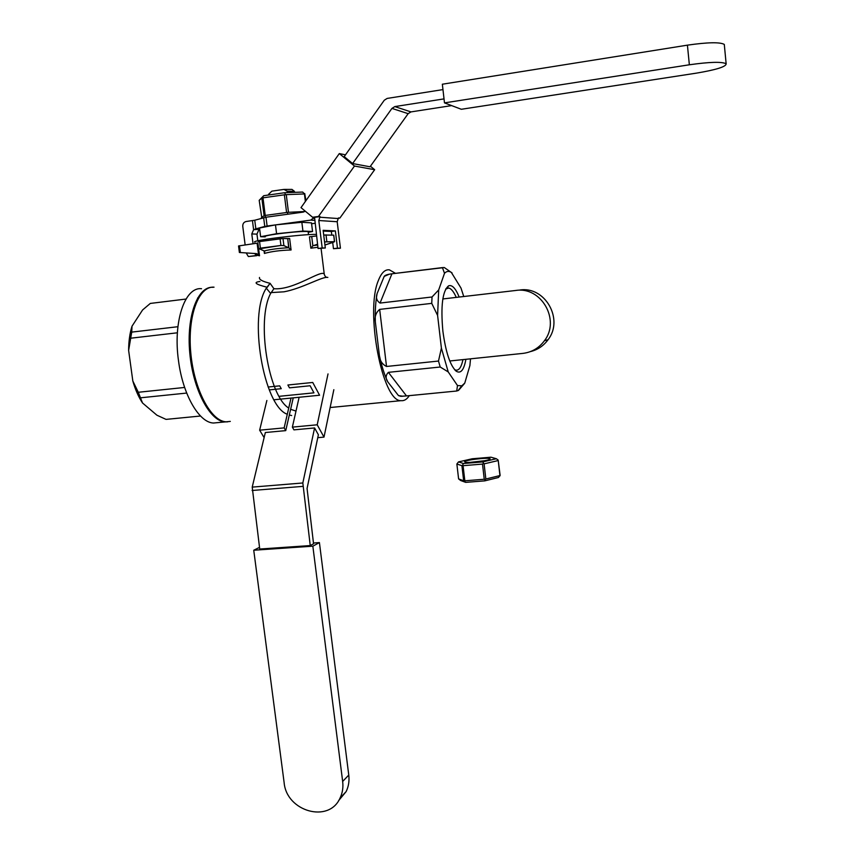 <?xml version="1.0" encoding="UTF-8"?>
<svg xmlns="http://www.w3.org/2000/svg" width="855" height="855" viewBox="0 0 855 855"><rect width="100%" height="100%" fill="white"/><g stroke="black" fill="none" stroke-linecap="round" stroke-linejoin="round"><path stroke-width="1.28" d="M318.381 434.778L307.063 488.472L313.55 543.78L310.247 545.565L302.83 482.979L314.587 427.949L318.381 434.778L307.063 488.472L313.55 543.78M265.339 432.523L252.214 487.115L302.83 482.979L310.247 545.565L259.728 549.038L252.214 487.115L265.339 432.523L285.741 430.621L284.149 427.895L291.021 398.077M313.454 543.01L319.417 542.594L312.845 546.185L253.743 550.235L259.503 547.371M338.601 800.643L346.136 791.58C348.594 786.525 349.481 781.021 348.765 775.068L342.663 781.449C343.389 787.466 342.502 793.034 340.012 798.153C328.876 823.568 286.489 811.459 284.127 782.624L253.743 550.235M342.663 781.449L312.845 546.185M348.765 775.068L319.417 542.594M317.771 437.675L324.002 437.108L333.845 389.688M293.244 397.864L285.741 430.621M259.728 549.038L252.214 487.115L302.83 482.979L314.587 427.949L293.938 429.862L292.367 427.126L317.205 424.796L324.002 437.108M299.122 397.276L292.367 427.126M266.878 400.482L259.642 430.183L284.149 427.895M259.642 430.183L264.12 437.6M317.205 424.796L328.021 373.913M305.363 201.459L304.433 193.946L286.265 194.63L288.477 212.307L304.85 211.516M261.395 217.651L264.088 215.674L261.854 198.093L259.193 200.337L261.854 218.164M259.193 200.337L263.735 195.699L261.854 198.093M288.477 212.307L286.596 212.5L284.373 194.812L262.987 197.836L265.221 215.439L286.596 212.5M287.558 214.252L287.601 212.884M265.221 215.439L264.719 216.037L266.023 217.223L254.747 220.227L246.112 221.509C243.782 222.129 242.66 223.743 242.767 226.372L245.15 244.915M264.719 216.037L264.088 215.674M262.987 197.836L262.357 197.484M286.265 194.63L284.373 194.812M285.26 194.235L284.768 192.706L302.681 192.054L304.433 193.946M263.735 195.699L284.768 192.706M304.722 193.508L305.951 200.647M254.972 242.115C248.987 240.8 302.585 234.046 316.307 234.398C302.585 234.046 248.987 240.8 254.972 242.115M259.503 277.469C258.851 279.489 262.378 281.434 270.084 283.315L273.91 288.712C293.981 290.444 321.533 269.058 324.248 274.156L321.085 248.527L324.248 274.156C324.654 275.727 325.434 276.806 326.599 277.383C325.434 276.806 324.654 275.727 324.248 274.156C321.533 269.058 293.981 290.444 273.91 288.712L270.65 293.436L266.3 288.188L267.241 287.28C255.474 284.298 253.027 282.364 259.909 281.477C253.027 282.364 255.474 284.298 267.241 287.28L270.084 283.315L273.91 288.712L270.65 293.436L266.3 288.188C248.089 315.741 263.607 406.296 287.291 414.248C263.607 406.296 248.089 315.741 266.3 288.188L270.084 283.315C262.378 281.434 258.851 279.489 259.503 277.469M256.639 255.143L259.514 255.773L258.552 254.534L259.514 255.773L256.639 255.143M264.398 253.443C271.441 251.456 280.333 250.301 291.085 249.981L288.915 247.95L291.085 249.981C280.333 250.301 271.441 251.456 264.398 253.443L264.697 251.52L264.398 253.443L264.077 250.889L264.398 253.443M310.857 248.207L317.91 247.277L310.857 248.207L312.866 245.823L317.526 244.209L312.866 245.823L310.857 248.207L309.446 236.824L316.51 235.969L309.446 236.824L310.857 248.207M283.892 245.599L280.932 245.46L280.087 238.748L258.21 241.751L283.005 238.502L280.087 238.748L280.932 245.46L259.279 248.826L264.227 250.953L259.097 248.698L260.39 248.153L280.932 245.46L283.892 245.599L288.915 247.95L287.74 238.641L289.642 238.513L291.085 249.981L289.642 238.513L283.005 238.502L287.74 238.641L288.669 247.758C279.083 248.217 270.939 249.275 264.227 250.953L264.697 251.52L264.227 250.953C270.939 249.275 279.083 248.217 288.669 247.758L283.892 245.599L283.005 238.502L283.892 245.599M269.336 194.897L269.197 193.754L268.566 194.309L271.869 191.146L283.946 189.415L287.195 191.189L294.398 191.328L287.195 191.189L287.376 192.61L287.195 191.189L283.946 189.415L291.983 189.404L283.946 189.415L271.869 191.146L269.197 193.754L269.336 194.897M259.514 228.018L275.47 224.886L301.847 222.279L311.477 222.866L312.556 231.491L308.228 232.293L312.556 231.491L302.937 231.064L312.556 231.491L311.477 222.866L301.847 222.279L302.937 231.064L276.582 233.704L302.937 231.064L301.847 222.279L275.47 224.886L276.582 233.704L260.625 236.717L276.582 233.704L275.47 224.886L259.514 228.018L260.625 236.717L265.242 236.867L260.625 236.717L259.514 228.018M292.047 189.457L294.419 191.338L292.047 189.457M278.388 233.778C294.109 231.833 304.027 231.107 308.142 231.598L308.142 231.598C304.027 231.107 294.109 231.833 278.388 233.778C268.994 235.072 264.601 236.001 265.2 236.568C264.601 236.001 268.994 235.072 278.388 233.778M227.719 421.836L225.089 421.91C209.892 421.291 192.931 389.388 189.746 352.645C186.369 315.901 197.804 285.891 213.077 287.301C197.804 285.891 186.369 315.901 189.746 352.645C192.931 389.388 209.892 421.291 225.089 421.91L227.719 421.836M201.545 288.734C184.936 286.575 172.86 321.737 178.513 360.778C182.831 394.86 199.194 422.755 213.526 423.022L225.089 421.91L213.526 423.022C199.194 422.755 182.831 394.86 178.513 360.778C172.86 321.737 184.936 286.575 201.545 288.734M212.981 414.493C190.836 395.32 181.645 321.715 198.617 297.797C181.645 321.715 190.836 395.32 212.981 414.493M327.85 277.415C322.688 276.133 302.253 288.466 284.01 291.812L271.388 292.581L284.01 291.812C302.253 288.466 322.688 276.133 327.85 277.415M333.226 242.307L334.572 241.666L333.653 235.146L323.714 235.018L333.771 235.157L334.444 241.644L324.569 241.912L334.572 241.666L324.953 245.022L333.226 242.307M257.099 243.183L257.889 243.044L259.514 255.773L257.889 243.044L238.545 245.962L239.379 252.482L256.211 253.604L258.552 254.534L257.099 243.183L238.545 245.962L239.379 252.482L256.211 253.604L258.552 254.534L257.099 243.183M384.205 276.379C384.974 275.203 387.55 274.337 391.932 273.792L444.279 267.54L442.42 267.604L444.504 273.301L442.42 267.604L391.932 273.792C387.55 274.337 384.974 275.203 384.205 276.379L389.388 274.166L384.205 276.379L377.108 293.543C375.602 301.623 375.014 311.06 375.334 321.875C374.49 316.713 375.933 312.556 379.663 309.392L431.743 303.365L432.032 296.984L438.69 289.941L444.504 273.301C446.695 271.003 449.089 270.789 451.686 272.67C449.089 270.789 446.695 271.003 444.504 273.301L438.69 289.941L437.6 315.42L431.743 303.365L379.663 309.392C375.933 312.556 374.49 316.713 375.334 321.875C375.014 311.06 375.602 301.623 377.108 293.543L384.205 276.379M380.048 303.065C376.67 300.842 375.687 297.668 377.108 293.543C375.687 297.668 376.67 300.842 380.048 303.065L432.032 296.984L438.69 289.941L437.6 315.42L431.743 303.365L432.032 296.984L380.048 303.065L391.932 273.792L380.048 303.065M406.488 395.918L456.72 391.013L458.547 390.372L464.318 383.703L458.547 390.372L456.72 391.013L457.489 385.53L448.223 371.925L440.207 367.019L388.384 372.342L440.207 367.019L438.487 361.056L441.404 348.124L437.6 315.42L441.404 348.124L448.223 371.925L440.207 367.019L438.487 361.056L441.404 348.124L448.223 371.925L457.489 385.53L461.786 385.84L464.767 383.093L469.887 365.577L470.517 358.833L469.887 365.577L464.767 383.093L458.098 390.607L461.786 385.84L457.489 385.53L456.72 391.013L406.488 395.918L401.358 396.25L398.483 395.587L400.76 396.314L402.833 396.239L398.483 395.587L387.732 381.811C385.413 378.316 385.626 375.163 388.384 372.342C385.626 375.163 385.413 378.316 387.732 381.811C384.408 374.693 381.629 365.919 379.396 355.509C381.629 365.919 384.408 374.693 387.732 381.811L398.483 395.587L400.76 396.314L406.488 395.918L388.384 372.342L406.488 395.918M395.555 273.354L389.346 269.827C385.017 269.336 381.383 272.831 378.444 280.322C364.85 311.284 382.452 402.096 401.027 400.664C404.137 401.038 406.905 399.36 409.31 395.641C406.905 399.36 404.137 401.038 401.027 400.664L330.148 407.525L401.027 400.664C382.452 402.096 364.85 311.284 378.444 280.322C381.383 272.831 385.017 269.336 389.346 269.827L395.555 273.354M463.763 296.525L460.984 288.05L451.28 272.318L460.984 288.05L463.763 296.525M386.524 366.464L438.487 361.056L386.524 366.464C382.185 364.305 379.812 360.65 379.396 355.509L375.334 321.875L379.396 355.509C379.812 360.65 382.185 364.305 386.524 366.464L379.663 309.392L386.524 366.464M198.713 297.626L197.558 298.042L198.713 297.626M444.333 267.551L452.071 272.959L444.333 267.551M156.903 415.199L166.02 419.388L200.53 416.022L166.02 419.388L156.903 415.199L142.518 402.983C138.553 397.009 135.325 389.677 132.824 380.988L128.624 350.379C128.678 341.263 129.8 333.204 132.012 326.204L142.593 309.959L150.309 303.429L142.593 309.959L132.012 326.204L131.734 332.114L128.624 350.379C128.678 341.263 129.8 333.204 132.012 326.204L131.734 332.114L128.624 350.379L132.824 380.988L142.518 402.983L156.903 415.199M186.027 299.047L150.309 303.429L186.027 299.047M177.915 326.706L131.734 332.114L177.915 326.706M184.627 387.454L138.296 392.274L142.518 402.983C138.553 397.009 135.325 389.677 132.824 380.988L138.296 392.274L184.627 387.454M177.391 332.798L130.879 338.185L177.391 332.798M186.679 393.065L140.722 397.789L186.679 393.065M230.305 421.408L226.051 421.814C210.875 421.194 193.925 389.282 190.751 352.538C187.373 315.773 198.788 285.762 214.039 287.173C198.788 285.762 187.373 315.773 190.751 352.538C193.925 389.282 210.875 421.194 226.051 421.814L230.305 421.408M289.311 415.049L291.651 415.53L289.311 415.049M295.402 410.881L290.625 409.299L295.402 410.881M288.723 408.059C268.32 395.726 256.094 319.941 270.65 293.436C256.094 319.941 268.32 395.726 288.723 408.059M442.879 331.152C445.733 352.281 450.179 365.63 456.228 371.209C460.738 373.998 463.966 370.023 465.9 359.314C463.966 370.023 460.738 373.998 456.228 371.209C450.179 365.63 445.733 352.281 442.879 331.152C440.603 305.951 442.516 290.85 448.608 285.837C442.516 290.85 440.603 305.951 442.879 331.152M459.167 297.048C455.63 288.306 452.103 284.565 448.608 285.837C452.103 284.565 455.63 288.306 459.167 297.048M454.571 369.627L455.982 370.162C459.114 370.482 461.433 366.966 462.972 359.613C461.433 366.966 459.114 370.482 455.982 370.162L454.571 369.627M456.249 297.39C453.749 291.683 451.216 288.562 448.661 288.028L445.69 289.065L448.608 285.837L446.802 288.295L448.661 288.028C451.216 288.562 453.749 291.683 456.249 297.39M305.288 211.196L303.279 212.093L265.99 217.223L267.113 226.041L275.139 224.951M253.048 243.771L251.787 233.939L253.604 229.696L259.685 229.279L254.94 229.097M257.815 240.811L256.96 234.131L258.766 229.92M444.023 98.891L394.828 106.586L391.943 108.403L352.613 163.551L370.023 166.789L408.156 113.662L410.945 111.909L451.654 105.603M263.639 217.651L264.761 226.447L255.047 229.076M264.761 226.447L267.113 226.041M311.594 223.754L314.939 223.305M276.015 224.833L310.707 220.12L314.576 220.376M256.692 255.517L254.555 253.497M246.208 252.952L248.345 256.543L256.714 255.688M442.965 89.593L387.144 98.432L384.269 100.249L344.202 156.647L352.613 163.551M318.455 216.475L312.599 217.266L301.003 207.626L339.307 153.579L354.472 166.041L318.455 216.475L320.048 216.593L314.202 217.384L310.707 220.12M444.482 102.878L461.326 109.28L696.227 73.167C716.33 69.8 726.301 66.658 726.141 63.751C721.909 61.581 709.639 61.923 689.354 64.788L444.482 102.878L442.345 84.218L687.42 45.155L689.354 64.788M724.388 45.486L724.292 44.417C720.028 42.002 707.737 42.248 687.42 45.155M320.048 216.593L318.797 220.515L322.185 247.95L318.06 248.484L325.317 247.993L323.137 230.326L335.363 230.914L337.479 248.164L340.429 248.207L337.191 221.734L338.42 217.95L339.884 218.057L338.174 218.292M322.185 247.95L325.317 247.993M314.576 217.33L318.06 248.484M331.793 235.072L331.345 231.449L335.363 230.914M331.345 231.449L323.233 231.074M312.599 217.266L314.202 217.384M354.472 166.041L374.661 169.707L339.884 218.057M340.429 248.207L333.461 248.687L337.479 248.164M333.461 248.687L332.702 242.478M339.307 153.579L345.495 154.83M370.418 166.233L374.661 169.707M442.837 298.951L515.822 290.465C541.301 286.254 560.602 320.133 544.421 340.739C538.949 348.092 531.746 352.313 522.811 353.404L449.783 360.981M530.378 351.608C537.656 349.823 543.566 345.848 548.076 339.702C564.086 319.343 545.009 285.869 519.819 290.037M274.049 399.766L319.588 395.234L312.738 382.463L287.889 385.007L289.471 387.849L310.119 385.755L313.945 392.84L279.125 396.325M269.282 389.901L281.263 388.683L279.66 385.851L268.149 387.026M464.831 480.799L484.251 479.249L482.509 464.083L463.079 465.686L464.831 480.799L464.297 481.194L463.666 480.777L461.914 465.686L456.869 464.019L458.601 478.907L463.666 480.777M499.972 475.893L498.176 460.076L500.122 475.369L498.476 477.496L484.796 480.863L465.686 482.37L460.663 480.51L458.601 478.907M484.796 480.863L485.095 479.537L484.251 479.249M465.686 482.37L464.297 481.194M456.869 464.019L458.504 461.903L463.496 463.517L482.626 461.935L496.349 458.74L490.952 457.201L472.227 458.772L458.504 461.903M463.079 465.686L461.914 465.686M462.448 465.28L463.496 463.517M489.648 459.306L489.049 459.584C485.042 461.315 467.172 463.164 465.035 462.074C460.3 460.321 494.607 456.452 489.648 459.306M498.027 460.599L484.101 463.859L485.843 479.014L499.737 475.615M485.843 479.014L485.095 479.537M498.176 460.076L496.349 458.74M484.101 463.859L482.626 461.935M483.257 463.56L482.509 464.083M470.218 462.352L484.774 460.685M252.097 490.492L302.734 486.388L252.097 490.492M317.632 245.022L313.4 245.567L317.632 245.022M240.362 252.578L239.486 245.738L240.362 252.578M260.39 248.153L259.535 241.473L260.39 248.153M312.866 245.823L311.722 236.6L312.866 245.823M326.834 241.441L326.012 234.847L326.834 241.441M251.787 233.939L256.96 234.131M394.828 106.586L410.945 111.909M391.943 108.403L408.156 113.662M252.449 220.643L253.604 229.696M255.859 228.894L254.747 220.227M313.464 218.42L314.394 218.485M256.276 255.517L248.399 256.543M318.797 220.515L337.191 221.734M319.61 217.202L337.992 218.538M340.012 798.153L346.136 791.58M294.548 192.354L294.419 191.338L294.548 192.354M308.527 234.665L308.142 231.598L308.527 234.665M333.771 235.157L334.572 241.666L333.771 235.157M256.735 253.668L255.944 253.593L256.735 253.668M455.117 370.236L456.228 371.209L455.117 370.236M446.93 288.231L448.661 288.028L446.93 288.231M248.345 256.543L256.233 255.517M314.565 220.344L310.878 220.098M724.292 44.417L726.141 63.751M544.421 340.739L548.076 339.702"/></g></svg>
